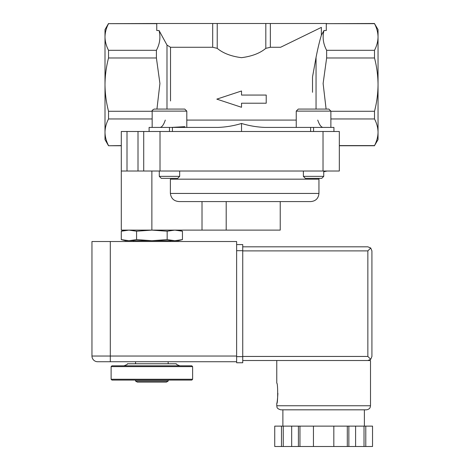 <?xml version="1.0" encoding="UTF-8"?>
<svg xmlns="http://www.w3.org/2000/svg" width="470" height="470" viewBox="0 0 470 470"><rect width="100%" height="100%" fill="white"/><g stroke="black" fill="none" stroke-linecap="round" stroke-linejoin="round"><path stroke-width="0.7" d="M154.201 109.075L184.763 109.075L186.802 111.114L152.162 111.114C151.716 110.691 152.397 110.009 154.201 109.075M298.28 109.075L328.841 109.075L330.88 111.114L296.241 111.114L298.28 109.075M171.638 127.417L184.933 126.659M333.935 131.494L333.935 127.417L264.986 127.417C257.019 127.117 249.2 125.801 241.521 123.463C233.843 125.801 226.023 127.117 218.051 127.417L149.108 127.417L149.108 131.494M161.239 127.364L160.264 127.417M159.818 127.417C161.792 127.423 163.619 124.979 165.299 120.079M317.738 120.079C319.418 124.973 321.245 127.417 323.219 127.417M321.803 127.364L322.772 127.417M121.284 239.606L125.378 240.705L128.927 240.705L121.284 239.606L121.284 231.211L128.927 230.112L136.576 231.211L151.869 230.112L167.161 231.211L174.805 230.112L182.454 231.211L174.805 230.112M151.869 240.705L136.576 239.606L128.927 240.705L178.353 240.705L182.454 239.606L174.805 240.705L167.161 239.606L151.869 240.705M168.166 381.105L135.566 381.105L137.316 382.11L166.421 382.11L168.166 381.105L168.166 380.077M111.114 379.261L111.931 380.077L191.801 380.077L192.618 379.261L192.618 366.629L111.114 366.629L111.114 379.261L192.618 379.261M111.114 366.629L111.931 365.813L191.801 365.813L192.618 366.629M123.892 365.813C126.665 364.802 127.846 364.121 127.423 363.774L176.315 363.774C175.892 364.121 177.067 364.802 179.846 365.813M182.454 239.606L182.454 231.211L178.353 230.112M125.866 230.3L121.284 231.211L125.378 230.112M136.576 239.606L136.576 231.211M167.161 239.606L167.161 231.211M216.823 99.135L241.521 107.283L241.521 103.212L266.214 103.212L266.214 95.058L241.521 95.058L241.521 90.986L216.823 99.135M217.228 23.5L265.814 23.5L265.814 48.34C260.039 53.21 251.944 56.318 241.515 57.675C231.105 56.324 223.009 53.21 217.228 48.34L212.693 47.276L170.522 47.276L166.991 45.067L159.066 30.515L156.757 30.515L156.757 23.5L217.228 23.5L217.228 48.34M265.814 23.5L270.35 23.5L270.35 47.276L265.814 48.34M374.508 50.308C376.781 45.913 377.962 41.477 378.039 36.983L378.039 29.61L374.508 23.659C376.787 28.047 377.968 32.489 378.039 36.983L378.039 84.629C377.956 93.706 376.781 102.583 374.508 111.273L374.508 118.951C376.787 123.334 377.968 127.775 378.039 132.27C377.962 136.764 376.781 141.206 374.508 145.594L378.039 139.643L378.039 84.629C377.956 75.552 376.781 66.669 374.508 57.98L374.508 50.308L326.638 50.308C323.178 43.81 322.291 37.212 323.977 30.515L321.374 35.232L321.374 27.383L280.584 47.276L270.35 47.276M374.508 23.659L326.638 23.659L374.508 23.5M326.286 24.381L326.638 23.659M270.35 23.5L326.286 23.5L326.286 30.515L323.977 30.515M321.374 27.383L280.584 47.276M312.521 76.951L312.521 92.302L312.521 76.951L316.052 57.375C317.82 48.398 319.594 41.019 321.374 35.232M156.757 24.381L156.404 23.5L108.535 23.659C106.249 28.047 105.074 32.489 105.004 36.983L105.004 29.61L108.535 23.5M156.404 23.659L108.535 23.659M108.535 57.98C106.261 66.669 105.086 75.552 105.004 84.629L105.004 36.983C105.08 41.477 106.255 45.913 108.535 50.308L108.535 57.98L156.404 57.98L156.404 50.308L108.535 50.308M374.508 57.98L326.638 57.98L326.638 50.308M326.104 109.075L323.113 83.501L326.638 57.98M374.508 111.273L330.88 111.273M121.301 145.753L108.535 145.753L105.004 139.643L105.004 84.629C105.086 93.706 106.261 102.583 108.535 111.273L152.162 111.273M156.939 109.075L159.923 83.501L156.404 57.98M156.404 50.308C159.865 43.81 160.752 37.212 159.066 30.515M374.508 118.951L330.88 118.951M339.322 145.594L374.508 145.594C376.787 141.206 377.968 136.77 378.039 132.27M152.162 118.951L108.535 118.951C106.249 123.334 105.074 127.775 105.004 132.27C105.08 136.764 106.255 141.206 108.535 145.594C106.249 141.206 105.074 136.77 105.004 132.27M108.535 118.951L108.535 111.273M172.42 127.417L172.42 131.494M241.521 131.494L241.521 123.463M310.623 131.494L310.623 127.417M108.535 145.753L121.301 145.594M127.006 131.494L121.301 131.494L121.301 171.021L127.006 171.021L127.006 131.494L339.322 131.494L339.322 171.021L143.714 171.021L143.714 131.494M143.714 171.021L127.006 171.021M170.381 179.17L170.381 193.434L170.381 179.17L318.948 179.17L318.989 178.353M318.948 179.17L318.948 193.434L170.381 193.434C171.098 198.557 174.088 201.278 179.352 201.583L310.799 201.583L226.199 201.583L226.199 230.112L121.301 230.112L121.301 171.021M280.232 201.583L280.232 230.112L226.199 230.112M179.669 176.356L159.295 176.356L161.292 178.353L177.672 178.353L179.669 176.356L179.669 171.021M323.748 176.356L303.373 176.356L305.371 178.353L321.75 178.353L323.748 176.356L323.748 171.021M236.627 356.031L236.627 241.521L110.303 241.521L110.303 356.031L236.627 356.031L236.627 361.736L97.666 361.736L184.469 361.736M110.303 241.521L91.961 241.521L91.961 356.031A5.705 5.705 0 0 0 97.666 361.736A5.705 5.705 0 0 1 91.961 356.031L110.303 356.031L110.303 361.736M277.893 393.32C277.512 399.506 277.141 402.902 276.771 403.507L276.771 405.751L370.501 405.751L370.501 360.514L242.743 360.514M276.771 403.507C277.982 404.106 277.982 382.527 276.771 383.132L276.771 360.514M347.306 446.5L347.306 426.126L372.528 426.126L372.528 446.5L274.733 446.5L274.738 426.126L274.733 446.5M348.852 426.126L348.852 446.5M347.306 426.126L298.415 426.126L298.415 446.5M299.96 426.126L299.96 446.5M298.415 426.126L274.738 426.126M367.851 360.514L370.73 359.321L371.923 356.442L371.923 250.892L370.73 248.013L367.851 246.821L242.743 246.821L367.851 246.821M370.73 359.321L367.851 356.442L367.851 250.892L370.73 248.013M370.501 405.751L370.149 407.396C370.16 407.337 369.708 409.358 366.424 409.822L280.843 409.822C275.996 408.454 277.224 406.885 276.771 405.751M333.823 426.126L333.823 446.5M313.449 426.126L313.449 446.5M291.67 426.126L291.67 446.5M283.251 426.126L283.251 446.5M281.483 426.126L281.483 446.5M355.596 426.126L355.596 446.5M364.021 426.126L364.021 446.5M365.783 426.126L365.783 446.5M236.627 244.576L242.743 244.576L242.743 362.758L236.627 362.758L236.627 356.642L242.743 356.642M186.802 120.079L296.241 120.079M212.693 23.5L212.693 47.276M170.522 100.956L170.522 47.276M316.052 109.075L316.052 57.375M166.991 109.075L166.991 45.067M169.482 131.494L169.482 127.417M313.561 131.494L313.561 127.417M138.01 171.021L138.01 131.494M160.017 171.021L160.017 131.494M323.025 171.021L323.025 131.494M202.012 230.112L202.012 201.583M151.869 230.112L151.869 171.021M367.851 250.892L242.743 250.892M367.851 356.442L242.743 356.442M236.627 250.692L242.743 250.692M135.566 381.105L135.566 380.077M168.166 363.774L168.166 361.736M135.566 363.774L135.566 361.736M170.205 241.521L170.205 240.705M133.527 241.521L133.527 240.705M326.286 24.111L326.638 23.5M156.757 24.111L156.404 23.5M374.508 145.753L339.322 145.753M323.748 171.744L327.096 171.021M318.948 193.434C318.466 198.381 315.746 201.101 310.799 201.583M159.295 176.356L159.295 171.021M186.802 127.417L186.802 111.114M152.162 127.417L152.162 111.114M303.373 176.356L303.373 171.021M330.88 127.417L330.88 111.114M296.241 127.417L296.241 111.114M372.534 426.126L372.534 446.5M282.881 409.822L282.881 426.126M364.385 409.822L364.385 426.126"/></g></svg>
